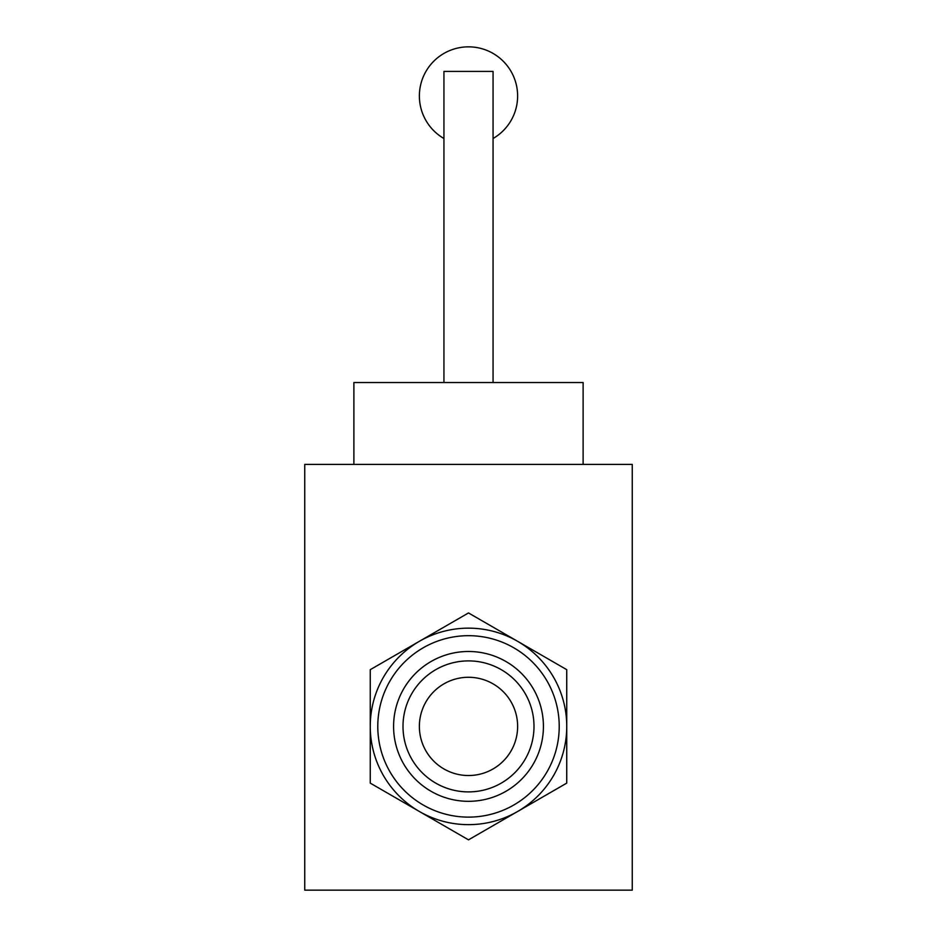 <?xml version="1.0" encoding="UTF-8"?>
<svg xmlns="http://www.w3.org/2000/svg" width="937" height="937" viewBox="0 0 937 937"><rect width="100%" height="100%" fill="white"/><g stroke="black" fill="none" stroke-linecap="round" stroke-linejoin="round"><path stroke-width="1.41" d="M632.252 890.15L632.252 464.401L304.748 464.401L304.748 890.15L632.252 890.15M419.378 811.489L468.5 839.845L566.744 783.121L566.744 669.674L468.5 612.95L370.256 669.674L370.256 783.121L419.378 811.489M419.378 726.398A49.122 49.122 0 0 1 493.061 683.858A49.122 49.122 0 0 1 493.061 768.949A49.122 49.122 0 0 1 419.378 726.398M403.004 726.398A65.496 65.496 0 0 1 501.248 669.674A65.496 65.496 0 0 1 501.248 783.121A65.496 65.496 0 0 1 403.004 726.398M393.587 726.398A74.913 74.913 0 0 1 505.957 661.522A74.913 74.913 0 0 1 505.957 791.285A74.913 74.913 0 0 1 393.587 726.398M377.787 726.398A90.713 90.713 0 0 1 513.863 647.842A90.713 90.713 0 0 1 513.863 804.965A90.713 90.713 0 0 1 377.787 726.398M370.256 726.398A98.244 98.244 0 0 1 517.622 641.318A98.244 98.244 0 0 1 517.622 811.489A98.244 98.244 0 0 1 370.256 726.398M353.881 464.401L353.881 382.53L583.119 382.53L583.119 464.401M443.939 382.53L443.939 71.411L493.061 71.411L493.061 382.53M493.061 138.512A49.122 49.122 0 0 0 506.132 64.395A49.122 49.122 0 0 0 430.868 64.395A49.122 49.122 0 0 0 443.939 138.512"/></g></svg>
